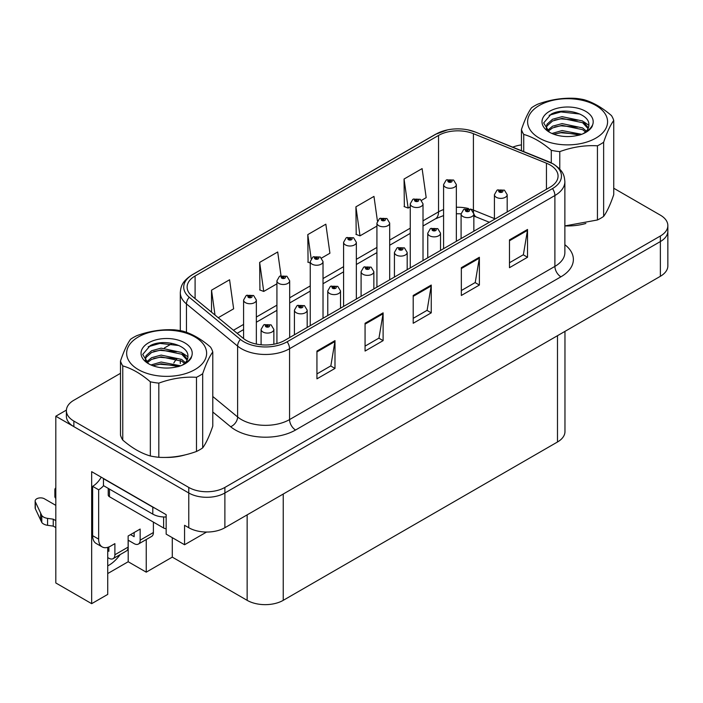 <?xml version="1.0" encoding="UTF-8"?>
<svg xmlns="http://www.w3.org/2000/svg" width="703" height="703" viewBox="0 0 703 703"><rect width="100%" height="100%" fill="white"/><g stroke="black" fill="none" stroke-linecap="round" stroke-linejoin="round"><path stroke-width="1.05" d="M107.735 547.347L107.735 594.395L91.662 603.666L91.662 471.66L166.154 514.666L166.154 534.122L184.564 544.746L184.564 525.299L188.773 527.725A25.528 14.737 0 0 0 224.881 527.725L660.372 276.297A25.528 14.737 0 0 0 667.85 265.875L667.85 231.138A25.528 14.737 0 0 1 660.372 241.56A25.528 14.737 0 0 0 667.85 231.138L667.85 225.575A25.528 14.737 0 0 0 660.372 215.162L613.737 188.228M206.577 532.048L184.564 544.746M120.494 373.311L73.859 400.244A25.528 14.737 0 0 0 66.381 410.657A25.528 14.737 0 0 0 73.859 421.079L188.773 487.434A25.528 14.737 0 0 0 224.881 487.434L224.881 492.988L660.372 241.56L224.881 492.988A25.528 14.737 0 0 1 188.773 492.988A25.528 14.737 0 0 0 224.881 492.988L224.881 527.725M91.662 603.666L55.809 582.963L55.809 416.22L188.773 492.988L73.859 426.642A25.528 14.737 0 0 1 66.381 416.22L66.381 410.657M66.398 410.104L55.809 416.22M564.966 331.385L564.966 431.58A25.528 14.737 180 0 1 557.488 441.994L283.239 600.336A25.528 14.737 180 0 1 247.14 600.336L172.288 557.119L172.288 537.663M172.288 557.119L146.242 572.163L146.242 539.535M107.735 573.551L128.192 561.741L146.242 572.163M107.735 565.862A27.232 15.721 120 0 0 120.125 554.614M128.192 561.741L128.192 540.203M550.089 164.959A27.232 15.721 180 0 1 558.059 176.075A27.232 15.721 180 0 1 550.089 187.191L284.741 340.384A27.232 15.721 180 0 1 243.185 338.284L192.042 296.112A27.232 15.721 180 0 1 187.121 287.096A27.232 15.721 180 0 1 195.091 275.98L438.54 135.433A27.232 15.721 180 0 1 473.409 133.675L546.451 163.201A27.232 15.721 180 0 1 550.089 164.959M552.496 163.571A30.633 17.689 0 0 0 548.402 161.593L475.36 132.059A30.633 17.689 0 0 0 468.005 129.879A30.633 17.689 0 0 0 447.574 129.879A30.633 17.689 0 0 0 436.132 134.045L192.684 274.592A30.633 17.689 0 0 0 189.256 297.246L240.4 339.417A30.633 17.689 0 0 0 287.149 341.772L552.496 188.58A30.633 17.689 0 0 0 552.496 163.571M316.939 351.052L316.939 378.838L334.988 368.425L334.988 340.63L316.939 351.052M316.939 373.908L330.841 365.885L334.909 341.553A6.81 3.928 -120 0 0 334.988 340.63M330.718 365.955L334.988 368.425M365.068 323.266L365.068 351.052L383.117 340.63L383.117 312.844L365.068 323.266M365.068 346.122L378.97 338.099L383.047 313.766A6.81 3.928 -120 0 0 383.117 312.844M378.847 338.169L383.117 340.63M509.473 239.89L509.473 267.685L527.522 257.263L527.522 229.468L509.473 239.89M509.473 262.755L523.375 254.723L527.452 230.391A6.81 3.928 -120 0 0 527.522 229.468M523.252 254.794L527.522 257.263M461.335 267.685L461.335 295.471L479.384 285.049L479.384 257.263L461.335 267.685M461.335 290.541L475.237 282.518L479.314 258.186A6.81 3.928 -120 0 0 479.384 257.263M475.114 282.588L479.384 285.049M413.206 295.471L413.206 323.266L431.255 312.844L431.255 285.049L413.206 295.471M413.206 318.327L427.108 310.304L431.176 285.972A6.81 3.928 -120 0 0 431.255 285.049M426.985 310.375L431.255 312.844M565.581 225.927A40.844 23.577 0 0 0 585.88 223.457M164.625 457.416A40.844 23.577 0 0 0 184.924 454.955M224.881 487.434L660.372 235.997A25.528 14.737 0 0 0 667.85 225.575M521.45 144.897A25.528 14.737 0 0 0 512.759 147.155M171.787 343.705L164.414 347.959M218.229 317.712L233.642 308.81L229.573 279.768L211.524 290.19L211.524 312.176M377.414 220.909L373.97 196.401L355.92 206.823L356.21 234.442M421.58 200.302L426.185 197.648L422.108 168.606L404.058 179.028L404.348 206.656M281.024 275.664L277.703 251.982L259.653 262.404L259.943 290.023M321.579 258.036L329.918 253.229L325.841 224.187L307.791 234.609L308.081 262.237M310.251 263.045L307.791 262.122M307.791 234.609L311.165 258.678M355.92 206.823L359.998 235.856L376.922 226.085M359.998 235.856L355.92 234.336M404.058 179.028L408.135 208.07L410.253 206.84M408.135 208.07L404.058 206.541M259.653 262.404L263.73 291.437L276.92 283.819M263.73 291.437L259.653 289.917M211.524 290.19L215.013 315.058M256.349 344.075L256.349 300.049A6.38 3.682 180 0 1 252.412 303.459A6.38 3.682 180 0 1 245.452 302.659A6.38 3.682 180 0 1 243.589 300.049L246.129 295.62A4.253 2.557 57.8 0 1 248.396 295.752A2.127 1.23 0 0 0 248.467 297.448A2.127 1.23 0 0 0 251.472 297.448A2.127 1.23 0 0 0 251.472 295.708A2.127 1.23 0 0 0 248.528 295.673L249.389 296.218A0.852 0.492 180 0 1 250.294 297.035A0.852 0.492 180 0 1 249.363 296.93L248.396 295.752M249.389 296.938L249.389 296.218M248.528 295.673A4.253 2.346 -117.9 0 0 246.542 295.383A4.253 2.346 -117.9 0 0 246.358 295.506M249.363 296.93A0.852 0.492 180 0 1 249.337 296.244M273.862 344.233L273.862 329.408A6.38 3.682 180 0 1 269.917 332.809A6.38 3.682 180 0 1 262.966 332.009A6.38 3.682 180 0 1 261.094 329.408L263.643 324.979A4.253 2.557 57.8 0 1 265.91 325.102A2.127 1.23 0 0 0 265.971 326.798A2.127 1.23 0 0 0 268.977 326.798A2.127 1.23 0 0 0 268.977 325.067A2.127 1.23 0 0 0 266.042 325.023L266.903 325.568A0.852 0.492 180 0 1 267.799 326.385A0.852 0.492 180 0 1 266.85 325.603L265.91 325.102M266.903 326.297L266.903 325.568M266.042 325.023A4.253 2.346 -117.9 0 0 264.047 324.742A4.253 2.346 -117.9 0 0 263.862 324.856M266.85 326.262L266.85 325.603M289.68 337.537L289.68 280.805A6.38 3.682 180 0 1 285.743 284.214A6.38 3.682 180 0 1 278.792 283.414A6.38 3.682 180 0 1 276.92 280.805L279.46 276.376A4.253 2.557 57.8 0 1 281.736 276.507A2.127 1.23 0 0 0 281.798 278.203A2.127 1.23 0 0 0 284.803 278.203A2.127 1.23 0 0 0 284.803 276.464A2.127 1.23 0 0 0 281.868 276.428L282.729 276.973A0.852 0.492 180 0 1 283.625 277.79A0.852 0.492 180 0 1 282.703 277.685L281.736 276.507M282.729 277.694L282.729 276.973M281.868 276.428A4.253 2.346 -117.9 0 0 279.873 276.138A4.253 2.346 -117.9 0 0 279.689 276.261M282.703 277.685A0.852 0.492 180 0 1 282.676 277M323.02 318.292L323.02 261.56A6.38 3.682 180 0 1 319.074 264.969A6.38 3.682 180 0 1 312.123 264.17A6.38 3.682 180 0 1 310.251 261.56L312.8 257.131A4.253 2.557 57.8 0 1 315.067 257.263A2.127 1.23 0 0 0 315.129 258.959A2.127 1.23 0 0 0 318.134 258.959A2.127 1.23 0 0 0 318.134 257.219A2.127 1.23 0 0 0 315.199 257.184L316.06 257.729A0.852 0.492 180 0 1 316.956 258.546A0.852 0.492 180 0 1 316.034 258.44L316.06 257.729M315.199 257.184A4.253 2.346 -117.9 0 0 313.204 256.894A4.253 2.346 -117.9 0 0 313.02 257.017M316.007 258.423L315.067 257.263M316.034 258.44A0.852 0.492 180 0 1 316.007 257.755M356.351 299.047L356.351 242.315A6.38 3.682 180 0 1 352.405 245.725A6.38 3.682 180 0 1 345.454 244.925A6.38 3.682 180 0 1 343.582 242.315L346.131 237.886A4.253 2.557 57.8 0 1 348.398 238.018A2.127 1.23 0 0 0 348.46 239.714A2.127 1.23 0 0 0 351.474 239.714A2.127 1.23 0 0 0 351.474 237.974A2.127 1.23 0 0 0 348.53 237.939L349.391 238.484A0.852 0.492 180 0 1 350.296 239.301A0.852 0.492 180 0 1 349.365 239.196L348.398 238.018M349.391 239.205L349.391 238.484M348.53 237.939A4.253 2.346 -117.9 0 0 346.544 237.649A4.253 2.346 -117.9 0 0 346.351 237.772M349.365 239.196A0.852 0.492 180 0 1 349.338 238.51M307.193 327.431L307.193 310.164A6.38 3.682 180 0 1 303.248 313.564A6.38 3.682 180 0 1 296.297 312.765A6.38 3.682 180 0 1 294.425 310.164L296.974 305.735A4.253 2.557 57.8 0 1 299.241 305.858A2.127 1.23 0 0 0 299.302 307.554A2.127 1.23 0 0 0 302.316 307.554A2.127 1.23 0 0 0 302.316 305.823A2.127 1.23 0 0 0 299.373 305.779L300.234 306.323A0.852 0.492 180 0 1 301.139 307.141A0.852 0.492 180 0 1 300.207 307.035L300.234 306.323M299.373 305.779A4.253 2.346 -117.9 0 0 297.387 305.497A4.253 2.346 -117.9 0 0 297.193 305.612M300.181 307.018L299.241 305.858M300.207 307.035A0.852 0.492 180 0 1 300.181 306.359M340.524 308.186L340.524 290.919A6.38 3.682 180 0 1 336.588 294.32A6.38 3.682 180 0 1 329.628 293.52A6.38 3.682 180 0 1 327.765 290.919L330.305 286.49A4.253 2.557 57.8 0 1 332.572 286.613A2.127 1.23 0 0 0 332.642 288.309A2.127 1.23 0 0 0 335.647 288.309A2.127 1.23 0 0 0 335.647 286.578A2.127 1.23 0 0 0 332.704 286.534L333.565 287.079A0.852 0.492 180 0 1 334.47 287.896A0.852 0.492 180 0 1 333.538 287.791L332.572 286.613M333.565 287.808L333.565 287.079M332.704 286.534A4.253 2.346 -117.9 0 0 330.718 286.253A4.253 2.346 -117.9 0 0 330.524 286.367M333.538 287.791A0.852 0.492 180 0 1 333.512 287.114M373.855 288.942L373.855 271.674A6.38 3.682 180 0 1 369.919 275.075A6.38 3.682 180 0 1 362.959 274.275A6.38 3.682 180 0 1 361.096 271.674L363.636 267.245A4.253 2.557 57.8 0 1 365.911 267.368A2.127 1.23 0 0 0 365.973 269.064A2.127 1.23 0 0 0 368.978 269.064A2.127 1.23 0 0 0 368.978 267.333A2.127 1.23 0 0 0 366.035 267.289L366.904 267.834A0.852 0.492 180 0 1 367.801 268.651A0.852 0.492 180 0 1 366.852 267.869L365.911 267.368M366.904 268.564L366.904 267.834M366.035 267.289A4.253 2.346 -117.9 0 0 364.049 267.008A4.253 2.346 -117.9 0 0 363.864 267.122M366.852 268.528L366.852 267.869M407.186 269.697L407.186 252.43A6.38 3.682 180 0 1 403.25 255.83A6.38 3.682 180 0 1 396.299 255.031A6.38 3.682 180 0 1 394.427 252.43L396.975 248.001A4.253 2.557 57.8 0 1 399.242 248.124A2.127 1.23 0 0 0 399.304 249.82A2.127 1.23 0 0 0 402.309 249.82A2.127 1.23 0 0 0 402.309 248.089A2.127 1.23 0 0 0 399.374 248.045L400.235 248.59A0.852 0.492 180 0 1 401.132 249.407A0.852 0.492 180 0 1 400.209 249.301L400.235 248.59M399.374 248.045A4.253 2.346 -117.9 0 0 397.38 247.764A4.253 2.346 -117.9 0 0 397.195 247.878M400.183 249.284L399.242 248.124M400.209 249.301A0.852 0.492 180 0 1 400.183 248.625M153.395 522.101L153.395 532.523L140.161 540.168A8.506 4.912 60 0 1 138.403 544.06A8.506 4.912 60 0 1 134.141 543.639L128.131 540.168M140.161 540.168L140.161 529.051L128.131 536.002L128.131 547.11L114.888 554.755L114.888 543.639L110.679 546.073A17.021 9.824 -60 0 1 102.172 546.916A17.021 9.824 -60 0 1 98.648 539.122L98.648 489.798L92.629 486.327A17.021 9.824 120 0 0 101.232 477.179M130.538 534.605L134.141 536.688L134.141 532.523M155.055 508.26A17.021 9.824 180 0 1 152.797 507.162L103.455 478.681A17.021 9.824 0 0 0 103.649 478.585M103.455 478.681L103.455 485.624L152.797 514.113A17.021 9.824 0 0 0 166.154 516.96M102.172 546.916L96.153 543.445A17.021 9.824 -60 0 1 92.629 535.651L92.629 486.327M103.596 485.703A17.021 9.824 -60 0 1 98.648 489.798M107.735 550.625L108.877 551.284L108.877 546.96M55.809 527.593L53.243 526.116L53.243 519.165L55.809 520.642M114.888 554.755A8.506 4.912 60 0 1 113.13 558.648A8.506 4.912 60 0 1 108.877 558.226L107.735 557.567M55.809 505.36L44.421 498.787A5.431 3.137 180 0 0 38.507 498.111A5.431 3.137 180 0 0 35.15 501.002A5.431 3.137 180 0 0 35.335 501.819L41.785 515.519A8.506 4.912 0 0 0 47.576 518.366L53.243 519.165M53.243 526.116L47.576 525.308L47.576 518.366M41.785 515.519L41.785 522.47L35.335 508.761A5.431 3.137 0 0 1 35.15 507.953L35.15 501.002M41.785 522.47A8.506 4.912 0 0 0 47.576 525.308M113.13 558.648L126.364 551.011A8.506 4.912 -120 0 0 128.131 547.11M40.642 513.252L40.642 520.202M138.403 544.06L151.637 536.415A8.506 4.912 -120 0 0 153.395 532.523M55.809 491.388A5.431 3.137 180 0 1 54.869 489.622A5.431 3.137 180 0 1 55.809 487.856M54.869 489.622L54.869 496.573A5.431 3.137 0 0 0 55.809 498.33M108.227 488.383L108.227 495.009A4.253 2.461 0 0 0 109.475 496.74L163.623 528.006A4.253 2.461 0 0 0 166.154 528.709M539.315 105.459A39.992 23.094 -0 0 0 539.315 138.113A39.992 23.094 -0 0 0 595.872 138.113A39.992 23.094 -0 0 0 595.872 105.459A39.992 23.094 -0 0 0 539.315 105.459M564.869 225.927L597.436 219.977A46.802 27.022 -0 0 0 600.687 218.273A46.802 27.022 -0 0 0 603.64 216.392C606.988 211.831 610.353 204.591 613.737 194.652L613.737 120.477A46.802 27.022 -0 0 0 611.461 115.582C602.269 107.629 593.077 102.322 583.894 99.659A46.802 27.022 -0 0 0 575.414 98.35C562.795 97.655 550.238 99.598 537.751 104.176A46.802 27.022 -0 0 0 534.5 105.889A46.802 27.022 -0 0 0 531.547 107.761C528.164 112.401 524.798 119.651 521.45 129.51A46.802 27.022 -0 0 0 523.726 134.405L523.726 151.593M551.293 162.859L551.293 150.319C542.101 142.366 532.909 137.059 523.726 134.405M551.293 150.319A46.802 27.022 -0 0 0 559.773 151.628L559.773 169.107M597.436 219.977L597.436 145.802C584.949 145.09 572.4 147.032 559.773 151.628M597.436 145.802A46.802 27.022 -0 0 0 600.687 144.097A46.802 27.022 -0 0 0 603.64 142.226L603.64 216.392M581.697 134.308L562.092 130.547L551.934 133.473M579.659 135.002L562.092 132.287L553.902 134.264M586.337 131.127L582.638 127.937L562.092 123.605L552.549 126.197L547.382 130.538M585.494 131.953L582.638 129.677L562.092 125.336L552.549 127.937L548.12 131.259M588.42 127.814L582.638 120.986L562.092 116.654L552.549 119.255L547.048 124.176L546.319 127.076L547.558 130.82M588.068 128.64L582.638 122.726L562.092 118.394L552.549 120.986L547.048 125.916L546.389 127.946M583.411 133.526A21.275 12.285 -0 0 0 588.868 125.31A21.275 12.285 -0 0 0 588.859 124.976C589.931 113.429 564.017 106.891 551.134 114.167L543.665 122.955L549.395 132.146M546.319 128.816L546.398 129.73M592.691 124.695A25.598 14.781 -0 0 0 579.685 108.754A25.598 14.781 -0 0 0 549.5 111.329A25.598 14.781 -0 0 0 549.491 132.234A25.598 14.781 -0 0 0 576.302 135.679L579.342 135.099C585.502 133.219 589.755 130.389 592.084 126.61L592.691 124.695C591.126 127.902 588.349 130.67 584.378 132.99L582.392 134.036M521.45 150.67L521.45 129.51M613.737 120.477C610.389 125.037 607.023 132.287 603.64 142.226M577.515 134.124L560.897 132.753L554.693 133.957M577.515 127.173L560.897 125.811L554.693 127.015M547.778 129.95L547.233 130.301M577.515 120.222L560.897 118.86L554.693 120.064M579.905 114.053L560.897 111.918L549.166 115.274M588.868 125.266L583.885 121.865M138.359 336.948A39.992 23.094 -0 0 0 138.359 369.602A39.992 23.094 -0 0 0 194.916 369.602A39.992 23.094 -0 0 0 194.916 336.948A39.992 23.094 -0 0 0 138.359 336.948M133.544 337.378A46.802 27.022 -0 0 0 130.582 339.25C127.199 343.89 123.842 351.14 120.494 360.999A46.802 27.022 -0 0 0 122.761 365.894L122.761 440.069C131.953 448.013 141.145 453.321 150.337 455.983A46.802 27.022 -0 0 0 158.816 457.293C171.304 458.013 183.852 456.071 196.48 451.467A46.802 27.022 -0 0 0 199.731 449.762A46.802 27.022 -0 0 0 202.684 447.89C206.032 443.329 209.397 436.08 212.781 426.141L212.781 351.966A46.802 27.022 -0 0 0 210.505 347.071C201.313 339.118 192.121 333.811 182.929 331.157A46.802 27.022 -0 0 0 174.458 329.848C161.831 329.145 149.273 331.087 136.795 335.674A46.802 27.022 -0 0 0 133.544 337.378M150.337 455.983L150.337 381.808C141.145 373.855 131.953 368.548 122.761 365.894M150.337 381.808A46.802 27.022 -0 0 0 158.816 383.126L158.816 457.293M196.48 451.467L196.48 377.3C183.993 376.58 171.435 378.522 158.816 383.126M196.48 377.3A46.802 27.022 -0 0 0 199.731 375.587A46.802 27.022 -0 0 0 202.684 373.715L202.684 447.89M120.494 360.999L120.494 435.175A46.802 27.022 -0 0 0 122.761 440.069M180.733 365.806L161.128 362.036L150.978 364.962M178.703 366.491L161.128 363.776L152.946 365.762M185.372 362.616L181.673 359.426L161.128 355.094L151.593 357.695L146.417 362.027M184.537 363.442L181.673 361.166L161.128 356.834L151.593 359.426L147.164 362.757M187.464 359.303L181.673 352.484L161.128 348.143L151.593 350.744L146.083 355.674L145.363 358.574L146.602 362.309M187.112 360.138L181.673 354.215L161.128 349.883L151.593 352.484L146.083 357.405L145.424 359.435M182.446 365.015A21.275 12.285 -0 0 0 187.912 356.808A21.275 12.285 -0 0 0 187.903 356.465C188.975 344.918 163.061 338.38 150.178 345.665L142.7 354.444L148.438 363.644M145.363 360.305L145.433 361.228M191.726 356.184A25.598 14.781 -0 0 0 178.72 340.252A25.598 14.781 -0 0 0 148.535 342.827A25.598 14.781 -0 0 0 148.535 363.723A25.598 14.781 -0 0 0 175.337 367.168L178.377 366.588C184.546 364.708 188.791 361.878 191.128 358.099L191.726 356.184C190.162 359.4 187.393 362.159 183.413 364.488L181.436 365.534M212.781 351.966C209.432 356.526 206.067 363.776 202.684 373.715M176.558 365.613L159.941 364.251L153.729 365.455M176.558 358.662L159.941 357.3L153.729 358.504M146.822 361.439L146.277 361.79M176.558 351.72L159.941 350.349L153.729 351.553M178.94 345.542L159.941 343.407L148.201 346.764M187.903 356.755L182.929 353.354M389.682 279.803L389.682 223.071A6.38 3.682 180 0 1 385.745 226.48A6.38 3.682 180 0 1 378.785 225.681A6.38 3.682 180 0 1 376.922 223.071L379.462 218.642A4.253 2.557 57.8 0 1 381.729 218.774A2.127 1.23 0 0 0 381.799 220.47A2.127 1.23 0 0 0 384.805 220.47A2.127 1.23 0 0 0 384.805 218.73A2.127 1.23 0 0 0 381.861 218.695L382.722 219.239A0.852 0.492 180 0 1 383.627 220.057A0.852 0.492 180 0 1 382.669 219.266L381.729 218.774M382.722 219.96L382.722 219.239M381.861 218.695A4.253 2.346 -117.9 0 0 379.875 218.405A4.253 2.346 -117.9 0 0 379.682 218.528M382.669 219.934L382.669 219.266M423.013 260.558L423.013 203.826A6.38 3.682 180 0 1 419.076 207.236A6.38 3.682 180 0 1 412.116 206.436A6.38 3.682 180 0 1 410.253 203.826L412.793 199.397A4.253 2.557 57.8 0 1 415.069 199.529A2.127 1.23 0 0 0 415.13 201.225A2.127 1.23 0 0 0 418.136 201.225A2.127 1.23 0 0 0 418.136 199.485A2.127 1.23 0 0 0 415.192 199.45L416.062 199.995A0.852 0.492 180 0 1 416.958 200.812A0.852 0.492 180 0 1 416.035 200.707L416.062 199.995M415.192 199.45A4.253 2.346 -117.9 0 0 413.206 199.16A4.253 2.346 -117.9 0 0 413.021 199.283M416.009 200.689L415.069 199.529M416.035 200.707A0.852 0.492 180 0 1 416.009 200.021M456.344 241.314L456.344 184.581A6.38 3.682 180 0 1 452.407 187.991A6.38 3.682 180 0 1 445.456 187.191A6.38 3.682 180 0 1 443.584 184.581L446.133 180.153A4.253 2.557 57.8 0 1 448.4 180.284A2.127 1.23 0 0 0 448.461 181.98A2.127 1.23 0 0 0 451.467 181.98A2.127 1.23 0 0 0 451.467 180.24A2.127 1.23 0 0 0 448.532 180.205L449.393 180.75A0.852 0.492 180 0 1 450.289 181.567A0.852 0.492 180 0 1 449.366 181.462L448.4 180.284M449.393 181.471L449.393 180.75M448.532 180.205A4.253 2.346 -117.9 0 0 446.537 179.915A4.253 2.346 -117.9 0 0 446.352 180.038M449.366 181.462A0.852 0.492 180 0 1 449.34 180.776M440.526 250.453L440.526 233.185A6.38 3.682 180 0 1 436.581 236.586A6.38 3.682 180 0 1 429.63 235.786A6.38 3.682 180 0 1 427.758 233.185L430.306 228.756A4.253 2.557 57.8 0 1 432.573 228.879A2.127 1.23 0 0 0 432.635 230.575A2.127 1.23 0 0 0 435.649 230.575A2.127 1.23 0 0 0 435.649 228.835A2.127 1.23 0 0 0 432.705 228.8L433.566 229.345A0.852 0.492 180 0 1 434.472 230.162A0.852 0.492 180 0 1 433.54 230.057L432.573 228.879M433.566 230.074L433.566 229.345M432.705 228.8A4.253 2.346 -117.9 0 0 430.719 228.519A4.253 2.346 -117.9 0 0 430.526 228.633M433.54 230.057A0.852 0.492 180 0 1 433.514 229.38M473.857 231.199L473.857 213.94A6.38 3.682 180 0 1 469.92 217.341A6.38 3.682 180 0 1 462.961 216.542A6.38 3.682 180 0 1 461.089 213.94L463.637 209.512A4.253 2.557 57.8 0 1 465.904 209.635A2.127 1.23 0 0 0 465.975 211.331A2.127 1.23 0 0 0 468.98 211.331A2.127 1.23 0 0 0 468.98 209.591A2.127 1.23 0 0 0 466.036 209.556L466.897 210.1A0.852 0.492 180 0 1 467.803 210.918A0.852 0.492 180 0 1 466.871 210.812L466.897 210.1M466.036 209.556A4.253 2.346 -117.9 0 0 464.05 209.274A4.253 2.346 -117.9 0 0 463.857 209.389M466.845 210.795L465.904 209.635M466.871 210.812A0.852 0.492 180 0 1 466.845 210.135M507.188 211.954L507.188 194.696A6.38 3.682 180 0 1 503.251 198.097A6.38 3.682 180 0 1 496.292 197.297A6.38 3.682 180 0 1 494.429 194.696L496.968 190.267A4.253 2.557 57.8 0 1 499.235 190.39A2.127 1.23 0 0 0 499.306 192.086A2.127 1.23 0 0 0 502.311 192.086A2.127 1.23 0 0 0 502.311 190.346A2.127 1.23 0 0 0 499.367 190.311L500.237 190.856A0.852 0.492 180 0 1 501.134 191.673A0.852 0.492 180 0 1 500.202 191.567L499.235 190.39M500.237 191.585L500.237 190.856M499.367 190.311A4.253 2.346 -117.9 0 0 497.381 190.03A4.253 2.346 -117.9 0 0 497.197 190.144M500.202 191.567A0.852 0.492 180 0 1 500.185 190.891M660.372 276.297L660.372 235.997M188.773 527.725L188.773 487.434M283.239 600.336L283.239 494.033M557.488 441.994L557.488 335.7M247.14 600.336L247.14 514.877M564.869 244.714A42.549 24.561 180 0 1 560.915 276.815L295.576 430.008A8.506 4.912 60 0 1 289.557 419.586L554.895 266.393A34.034 19.649 0 0 0 564.869 252.5L564.869 181.638A34.034 19.649 180 0 1 554.895 195.531A8.506 4.912 -120 0 0 552.496 188.58M295.576 430.008A42.549 24.561 180 0 1 235.408 430.008A42.549 24.561 180 0 1 230.637 426.73L212.781 412.002M240.4 339.417A8.506 5.694 129.5 0 0 237.614 346.096L237.614 416.967A34.034 19.649 0 0 0 241.428 419.586A34.034 19.649 0 0 0 289.557 419.586L289.557 348.723A34.034 19.649 180 0 1 237.614 346.096L186.462 303.933A34.034 19.649 180 0 1 180.311 292.659L180.311 330.638M548.938 161.813A8.506 3.981 112 0 0 548.665 161.672A8.506 3.981 112 0 0 548.402 161.593M447.574 129.879L435.482 134.317A8.506 4.912 60 0 1 436.132 134.045M192.684 274.592A8.506 4.912 -120 0 0 192.042 274.864C181.602 281.754 180.82 286.745 180.311 292.659M189.256 297.246A8.506 5.694 129.5 0 0 186.462 303.933L186.462 332.326M475.869 132.269A8.506 3.981 112 0 0 475.623 132.146A8.506 3.981 112 0 0 475.36 132.059M287.149 341.772A8.506 4.912 60 0 1 289.557 348.723L554.895 195.531L554.895 266.393A8.506 4.912 60 0 0 560.915 276.815M173.808 363.012A42.549 24.561 180 0 1 176.91 358.794M73.859 421.079L73.859 426.642M212.781 396.492L237.614 416.967A8.506 5.694 -50.5 0 1 230.637 426.73M195.091 275.98L195.091 298.634M546.451 163.201L546.451 189.292M473.409 133.675L473.409 210.092A27.232 15.721 0 0 0 470.456 209.055M494.429 218.589L473.409 210.092A15.317 7.171 -68 0 0 473.55 212.218M468.514 208.527A27.232 15.721 0 0 0 456.344 207.271M443.584 209.564A27.232 15.721 0 0 0 438.54 211.858L423.013 220.821M438.54 135.433L438.54 211.858A15.317 8.84 60 0 1 435.368 218.87L423.013 225.997M410.253 228.185L389.682 240.066M376.922 247.43L356.351 259.31M343.582 266.674L323.02 278.555M310.251 285.919L289.68 297.8M276.92 305.164L256.349 317.044M243.589 324.408L233.449 330.261M489.341 222.262L476.449 217.051A15.317 7.171 -68 0 1 473.848 213.642M413.206 296.35L431.176 285.972M461.335 268.564L479.314 258.186M509.473 240.769L527.452 230.391M365.068 324.145L383.047 313.766M316.939 351.931L334.909 341.553M152.797 507.162L152.797 514.113M98.648 539.122L92.629 535.651M35.335 501.819L35.335 508.761M163.623 528.006L163.623 516.969M109.475 496.74L109.475 489.103M564.869 181.638C564.307 175.785 563.824 170.97 553.138 163.843L475.623 132.146L468.005 129.879M435.482 134.317L192.042 274.864M180.311 360.358L180.311 363.521M476.449 217.051L473.857 216.111M461.098 213.817L456.344 213.747M443.584 215.557L435.368 218.87M410.253 233.37L389.682 245.242M376.922 252.614L356.351 264.486M343.582 271.859L323.02 283.731M310.251 291.104L289.68 302.975M276.92 310.348L256.349 322.22M243.589 329.593L237.148 333.31M256.349 300.049L253.598 295.497L246.542 295.383M243.589 338.609L243.589 300.049M273.862 329.408L271.112 324.856L264.047 324.742M261.094 344.786L261.094 329.408M289.68 280.805L286.929 276.253L279.873 276.138M276.92 343.539L276.92 280.805M323.02 261.56L320.269 257.008L313.204 256.894M310.251 325.656L310.251 261.56M356.351 242.315L353.6 237.763L346.544 237.649M343.582 306.411L343.582 242.315M307.193 310.164L304.443 305.612L297.387 305.497M294.425 334.795L294.425 310.164M340.524 290.919L337.774 286.367L330.718 286.253M327.765 315.55L327.765 290.919M373.855 271.674L371.105 267.122L364.049 267.008M361.096 296.306L361.096 271.674M407.186 252.43L404.436 247.878L397.38 247.764M394.427 277.061L394.427 252.43M389.682 223.071L386.931 218.519L379.875 218.405M376.922 287.167L376.922 223.071M423.013 203.826L420.262 199.274L413.206 199.16M410.253 267.922L410.253 203.826M456.344 184.581L453.593 180.03L446.537 179.915M443.584 248.677L443.584 184.581M440.526 233.185L437.776 228.633L430.719 228.519M427.758 257.816L427.758 233.185M473.857 213.94L471.107 209.389L464.05 209.274M461.089 238.572L461.089 213.94M507.188 194.696L504.438 190.144L497.381 190.03M494.429 219.327L494.429 194.696"/></g></svg>

